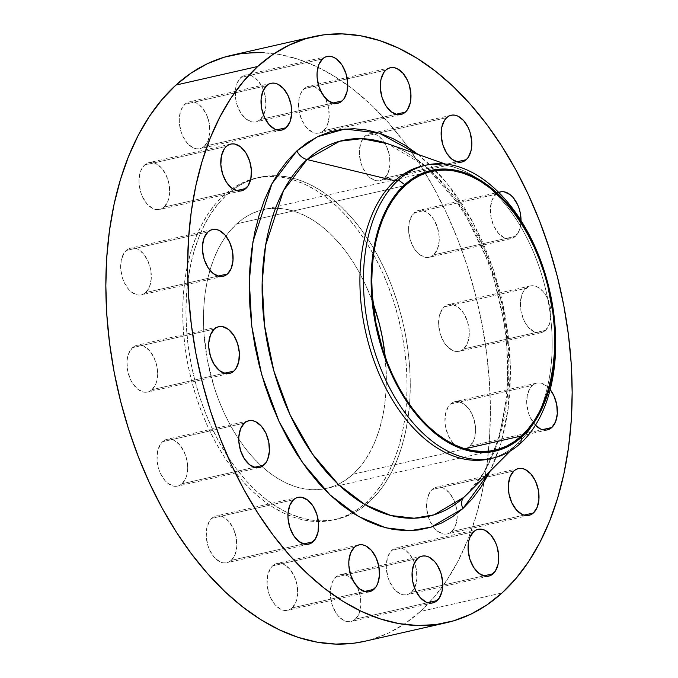 <?xml version="1.0" encoding="UTF-8"?>
<svg xmlns="http://www.w3.org/2000/svg" width="678" height="678" viewBox="0 0 678 678"><rect width="100%" height="100%" fill="white"/><g stroke="black" fill="none" stroke-linecap="round" stroke-linejoin="round"><path stroke-width="0.51" stroke-dasharray="3.39 2.54" d="M535.459 425.208A23.993 14.772 -102.8 0 1 532.272 385.468L450.497 404.046A23.993 14.772 77.2 0 0 446.938 432.2A23.993 14.772 77.2 0 0 465.566 448.472A23.993 14.772 77.2 0 0 470.015 446.09L542.307 429.666L470.015 446.09L467.515 447.794L464.735 448.616L461.777 448.539L458.769 447.565L453.031 443.081L448.395 435.852L445.565 426.987L444.971 422.36L445.556 413.58L448.37 406.554L450.497 404.046L452.997 402.351L455.777 401.52L458.726 401.596L464.693 404.427L469.981 410.393L473.786 418.589L475.532 427.784L475.541 432.31L473.803 440.361L470.015 446.09A23.993 14.772 77.2 0 0 473.575 417.945A23.993 14.772 77.2 0 0 454.938 401.673A23.993 14.772 77.2 0 0 450.497 404.046L532.272 385.468L530.145 387.977L527.323 395.003L526.747 403.783L528.493 412.97L530.171 417.275L535.451 425.208M545.468 330.364A23.993 14.772 -102.8 0 1 541.027 332.737A23.993 14.772 -102.8 0 1 522.391 316.465A23.993 14.772 -102.8 0 1 525.95 288.32L444.175 306.897A23.993 14.772 77.2 0 0 440.615 335.042A23.993 14.772 77.2 0 0 459.252 351.314A23.993 14.772 77.2 0 0 463.693 348.941L545.468 330.364L549.265 324.635L550.994 316.575L550.4 307.422L547.57 298.549L545.434 294.659L542.925 291.328L537.196 286.845L534.179 285.87L531.23 285.785L528.45 286.616L523.823 290.828L522.153 294.049L520.424 302.1L521.018 311.261L523.857 320.126L525.984 324.016L528.493 327.347L534.222 331.83L537.239 332.813L540.188 332.89L542.968 332.059L545.468 330.364L463.693 348.941L461.193 350.636L458.413 351.467L455.463 351.39L452.455 350.407L446.717 345.924L444.209 342.593L440.403 334.39L438.658 325.203L439.234 316.431L442.056 309.405L444.175 306.897L446.683 305.193L449.455 304.363L452.412 304.447L458.37 307.27L463.659 313.236L467.473 321.44L469.218 330.627L469.218 335.152L467.489 343.212L463.693 348.941A23.993 14.772 77.2 0 0 467.252 320.787A23.993 14.772 77.2 0 0 448.624 304.515A23.993 14.772 77.2 0 0 444.175 306.897L525.95 288.32A23.993 14.772 -102.8 0 1 530.391 285.938A23.993 14.772 -102.8 0 1 549.027 302.21A23.993 14.772 -102.8 0 1 545.468 330.364M515.424 236.308A23.993 14.772 -102.8 0 1 510.983 238.681A23.993 14.772 -102.8 0 1 492.355 222.418A23.993 14.772 -102.8 0 1 495.915 194.264L414.139 212.841A23.993 14.772 77.2 0 0 410.58 240.995A23.993 14.772 77.2 0 0 429.216 257.259A23.993 14.772 77.2 0 0 433.657 254.886L515.424 236.308L519.221 230.579L520.373 226.774L521.026 220.596A23.993 14.772 -102.8 0 1 515.424 236.308L433.657 254.886L431.157 256.589L428.377 257.411L425.42 257.335L419.462 254.513L414.173 248.546L410.368 240.343L408.614 231.156L409.198 222.376L412.012 215.35L416.639 211.138L419.419 210.316L422.369 210.392L428.335 213.214L433.623 219.18L437.429 227.384L439.175 236.571L439.183 241.097L437.446 249.157L433.657 254.886A23.993 14.772 77.2 0 0 437.217 226.732A23.993 14.772 77.2 0 0 418.58 210.46A23.993 14.772 77.2 0 0 414.139 212.841L495.915 194.264L492.118 199.993L490.389 208.044L490.982 217.206L493.813 226.071L498.449 233.291L504.186 237.775L507.195 238.758L510.144 238.834L512.924 238.012L515.424 236.308M384.468 178.255L456.76 161.83L384.468 178.255L381.968 179.95L379.188 180.78L376.231 180.704L370.273 177.882L367.484 175.238L362.849 168.017L361.171 163.712L359.425 154.516L359.425 149.991L361.154 141.939L364.95 136.21A23.993 14.772 77.2 0 0 361.391 164.356A23.993 14.772 77.2 0 0 380.019 180.628A23.993 14.772 77.2 0 0 384.468 178.255A23.993 14.772 77.2 0 0 388.028 150.101A23.993 14.772 77.2 0 0 369.391 133.829A23.993 14.772 77.2 0 0 364.95 136.21L367.451 134.507L370.23 133.685L373.18 133.761L376.188 134.736L381.926 139.219L386.562 146.448L389.392 155.313L389.994 164.466L388.257 172.526L384.468 178.255M446.726 117.633L364.95 136.21L446.726 117.633M323.618 130.71L395.91 114.285L323.618 130.71L321.118 132.405L318.338 133.235L315.38 133.159L312.372 132.176L306.634 127.693L301.998 120.472L299.168 111.607L298.574 106.971L299.159 98.2L300.303 94.395L304.1 88.665A23.993 14.772 77.2 0 0 300.54 116.811A23.993 14.772 77.2 0 0 319.177 133.083A23.993 14.772 77.2 0 0 323.618 130.71A23.993 14.772 77.2 0 0 327.177 102.556A23.993 14.772 77.2 0 0 308.541 86.284A23.993 14.772 77.2 0 0 304.1 88.665L306.6 86.962L309.38 86.14L312.329 86.216L315.338 87.191L321.075 91.674L325.711 98.895L328.542 107.768L329.144 116.921L327.406 124.981L323.618 130.71M385.875 70.088L304.1 88.665L385.875 70.088M260.369 119.489L332.669 103.064L260.369 119.489L257.869 121.184L255.089 122.015L252.14 121.938L246.173 119.108L240.885 113.141L237.08 104.946L235.919 100.386L235.325 91.225L235.91 86.979L237.054 83.174L240.851 77.445A23.993 14.772 77.2 0 0 237.292 105.59A23.993 14.772 77.2 0 0 255.928 121.862A23.993 14.772 77.2 0 0 260.369 119.489A23.993 14.772 77.2 0 0 263.928 91.335A23.993 14.772 77.2 0 0 245.292 75.063A23.993 14.772 77.2 0 0 240.851 77.445L243.351 75.741L246.131 74.919L249.08 74.995L252.097 75.97L257.826 80.453L262.471 87.682L265.301 96.547L265.895 105.7L264.166 113.76L260.369 119.489M322.626 58.867L240.851 77.445L322.626 58.867M204.349 146.295L276.649 129.871L204.349 146.295L201.849 147.999L199.069 148.829L196.12 148.745L193.111 147.77L187.374 143.287L182.738 136.066L181.06 131.752L179.314 122.565L179.314 118.04L181.043 109.98L184.84 104.259A23.993 14.772 77.2 0 0 181.28 132.405A23.993 14.772 77.2 0 0 199.908 148.677A23.993 14.772 77.2 0 0 204.349 146.295A23.993 14.772 77.2 0 0 207.917 118.15A23.993 14.772 77.2 0 0 189.281 101.878A23.993 14.772 77.2 0 0 184.84 104.259L187.34 102.556L190.12 101.725L193.069 101.81L196.078 102.785L201.815 107.268L206.451 114.489L209.282 123.354L209.875 132.515L208.146 140.575L204.349 146.295M266.607 85.682L184.84 104.259L266.607 85.682M164.101 207.061L236.393 190.637L164.101 207.061L161.601 208.765L158.822 209.587L155.864 209.51L152.855 208.536L147.118 204.053L142.482 196.832L140.804 192.518L139.058 183.331L139.058 178.806L140.787 170.746L144.583 165.017A23.993 14.772 77.2 0 0 141.024 193.171A23.993 14.772 77.2 0 0 159.652 209.443A23.993 14.772 77.2 0 0 164.101 207.061A23.993 14.772 77.2 0 0 167.661 178.916A23.993 14.772 77.2 0 0 149.024 162.644A23.993 14.772 77.2 0 0 144.583 165.017L147.084 163.322L149.863 162.491L152.813 162.567L155.821 163.551L161.559 168.034L166.195 175.255L169.025 184.119L169.627 193.281L167.89 201.332L164.101 207.061M226.359 146.44L144.583 165.017L226.359 146.44M145.728 292.532L218.028 276.107L145.728 292.532L143.227 294.227L140.448 295.057L137.498 294.981L131.532 292.15L128.752 289.514L124.116 282.294L122.438 277.988L120.692 268.793L121.269 260.021L124.091 252.996L126.218 250.487A23.993 14.772 77.2 0 0 122.659 278.633A23.993 14.772 77.2 0 0 141.287 294.905A23.993 14.772 77.2 0 0 145.728 292.532A23.993 14.772 77.2 0 0 149.287 264.378A23.993 14.772 77.2 0 0 130.659 248.106A23.993 14.772 77.2 0 0 126.218 250.487L128.718 248.784L131.498 247.962L134.447 248.038L137.456 249.012L143.194 253.496L147.829 260.725L150.66 269.59L151.253 278.743L149.524 286.802L145.728 292.532M207.985 231.91L126.218 250.487L207.985 231.91M152.05 389.681L224.35 373.256L152.05 389.681L149.55 391.384L146.77 392.215L143.821 392.13L137.854 389.308L132.566 383.341L130.43 379.451L127.6 370.578L127.006 361.425L127.591 357.179L128.735 353.365L132.532 347.636A23.993 14.772 77.2 0 0 128.973 375.79A23.993 14.772 77.2 0 0 147.609 392.062A23.993 14.772 77.2 0 0 152.05 389.681A23.993 14.772 77.2 0 0 155.609 361.535A23.993 14.772 77.2 0 0 136.973 345.263A23.993 14.772 77.2 0 0 132.532 347.636L135.032 345.941L137.812 345.11L140.761 345.187L143.778 346.17L149.507 350.653L154.143 357.874L156.982 366.739L157.576 375.9L155.847 383.951L152.05 389.681M214.307 329.059L132.532 347.636L214.307 329.059M182.085 483.736L254.386 467.312L182.085 483.736L179.585 485.44L176.805 486.262L173.856 486.185L167.89 483.363L165.11 480.727L160.474 473.498L158.796 469.193L157.05 460.006L157.627 451.226L160.449 444.2L162.576 441.692A23.993 14.772 77.2 0 0 159.016 469.846A23.993 14.772 77.2 0 0 177.644 486.118A23.993 14.772 77.2 0 0 182.085 483.736A23.993 14.772 77.2 0 0 185.645 455.582A23.993 14.772 77.2 0 0 167.017 439.319A23.993 14.772 77.2 0 0 162.576 441.692L165.076 439.988L167.856 439.166L170.805 439.242L173.814 440.225L179.551 444.709L184.187 451.929L187.018 460.794L187.611 469.956L185.882 478.007L182.085 483.736M244.343 423.114L162.576 441.692L244.343 423.114M231.274 560.367L303.575 543.942L231.274 560.367L228.774 562.07L225.994 562.893L223.045 562.816L220.036 561.842L214.299 557.358L209.663 550.129L207.985 545.824L206.239 536.637L206.815 527.857L209.638 520.831L211.765 518.323A23.993 14.772 77.2 0 0 208.205 546.476A23.993 14.772 77.2 0 0 226.833 562.748A23.993 14.772 77.2 0 0 231.274 560.367A23.993 14.772 77.2 0 0 234.834 532.222A23.993 14.772 77.2 0 0 216.206 515.95A23.993 14.772 77.2 0 0 211.765 518.323L214.265 516.628L217.045 515.797L219.994 515.873L223.003 516.856L228.74 521.34L233.376 528.56L236.207 537.425L236.8 546.587L235.071 554.638L231.274 560.367M293.532 499.745L211.765 518.323L293.532 499.745M292.125 607.912L364.425 591.487L292.125 607.912L289.625 609.615L286.845 610.437L283.896 610.361L280.887 609.386L275.149 604.903L270.514 597.682L268.835 593.369L267.09 584.182L267.666 575.41L270.488 568.376L272.615 565.867A23.993 14.772 77.2 0 0 269.056 594.021A23.993 14.772 77.2 0 0 287.684 610.293A23.993 14.772 77.2 0 0 292.125 607.912A23.993 14.772 77.2 0 0 295.684 579.766A23.993 14.772 77.2 0 0 277.056 563.494A23.993 14.772 77.2 0 0 272.615 565.867L275.115 564.172L277.895 563.342L280.845 563.418L283.853 564.401L289.591 568.884L294.227 576.105L297.057 584.97L297.65 594.131L295.922 602.183L292.125 607.912M354.382 547.29L272.615 565.867L354.382 547.29M355.374 619.133L427.674 602.708L355.374 619.133L352.874 620.836L350.094 621.658L347.144 621.582L344.136 620.607L338.398 616.124L335.89 612.793L332.084 604.59L330.339 595.403L330.33 590.877L332.067 582.817L335.856 577.088A23.993 14.772 77.2 0 0 332.296 605.242A23.993 14.772 77.2 0 0 350.933 621.514A23.993 14.772 77.2 0 0 355.374 619.133A23.993 14.772 77.2 0 0 358.933 590.987A23.993 14.772 77.2 0 0 340.305 574.715A23.993 14.772 77.2 0 0 335.856 577.088L338.356 575.393L341.136 574.563L344.093 574.639L347.102 575.622L352.84 580.105L357.476 587.326L360.306 596.191L360.899 605.352L359.171 613.404L355.374 619.133M417.631 558.511L335.856 577.088L417.631 558.511M451.641 531.56L523.941 515.136L451.641 531.56L449.141 533.255L446.361 534.086L443.412 534.01L437.446 531.179L434.666 528.543L430.03 521.323L428.352 517.009L426.606 507.822L427.182 499.05L430.005 492.025L432.132 489.516A23.993 14.772 77.2 0 0 433.047 526.518A23.993 14.772 77.2 0 0 447.2 533.933A23.993 14.772 77.2 0 0 451.641 531.56A23.993 14.772 77.2 0 0 455.201 503.407A23.993 14.772 77.2 0 0 436.573 487.135A23.993 14.772 77.2 0 0 432.132 489.516L434.632 487.813L437.412 486.982L440.361 487.067L443.37 488.041L449.107 492.525L453.743 499.745L456.574 508.619L457.167 517.772L455.438 525.831L451.641 531.56M513.899 470.939L432.132 489.516L513.899 470.939M411.393 592.318L483.685 575.893L411.393 592.318L408.893 594.021L406.114 594.852L403.156 594.767L400.147 593.792L394.41 589.309L389.774 582.088L388.096 577.775L386.35 568.588L386.35 564.062L388.079 556.002L391.876 550.282A23.993 14.772 77.2 0 0 388.316 578.427A23.993 14.772 77.2 0 0 406.944 594.699A23.993 14.772 77.2 0 0 411.393 592.318A23.993 14.772 77.2 0 0 414.953 564.172A23.993 14.772 77.2 0 0 396.316 547.9A23.993 14.772 77.2 0 0 391.876 550.282L394.376 548.578L397.155 547.748L400.105 547.832L403.113 548.807L408.851 553.29L413.487 560.511L416.317 569.376L416.919 578.537L415.182 586.597L411.393 592.318M473.651 531.705L391.876 550.282L473.651 531.705M424.53 165.534A150.236 92.496 -102.8 0 1 457.658 168.424A150.236 92.496 -102.8 0 1 487.44 186.077A150.236 92.496 -102.8 0 1 538.942 412.775A150.236 92.496 -102.8 0 1 519.712 441.564A150.236 92.496 -102.8 0 1 517.136 444.022L520.662 443.226L517.136 444.022A150.236 92.496 77.2 0 0 538.942 412.775A150.236 92.496 77.2 0 0 487.44 186.077A150.236 92.496 77.2 0 0 422.767 165.907M467.159 494.177A192.781 118.684 77.2 0 0 501.203 302.151A192.781 118.684 77.2 0 0 387.528 143.685L425.403 166.051L462.345 208.578L491.135 267.361L506.483 332.093L507.881 391.469L498.855 438.641L484.05 472.235L467.159 494.177C503.534 459.684 518.5 376.765 499.101 299.235C481.922 223.511 433.861 158.711 387.528 143.685M489.33 458.913A150.236 92.496 77.2 0 0 517.136 444.022L509.958 451.209L517.136 444.022A150.236 92.496 -102.8 0 1 491.084 458.481M364.883 641.244L371.942 639.388L388.986 632.803L405.156 623.489L420.301 611.514L502.076 592.936L420.301 611.514A300.464 184.984 77.2 0 0 464.879 259.021A300.464 184.984 77.2 0 0 231.545 55.291M223.63 195.467L226.842 194.739A175.271 107.912 -102.8 0 1 250.572 179.992A175.271 107.912 -102.8 0 1 259.284 177.373A175.271 107.912 -102.8 0 1 276.531 175.746A175.271 107.912 -102.8 0 1 399.537 309.515A175.271 107.912 -102.8 0 1 369.391 501.839L366.179 502.567A175.271 107.912 77.2 0 0 396.91 312.287A175.271 107.912 77.2 0 0 275.997 176.611A175.271 107.912 77.2 0 0 256.081 178.102A175.271 107.912 77.2 0 0 223.63 195.467L215.485 203.934L208.104 213.79L201.561 224.952L195.917 237.308L191.221 250.741L187.526 265.115L184.865 280.302L183.272 296.15L182.746 312.507L183.297 329.22L184.933 346.119L187.62 363.044L191.34 379.833L196.061 396.333L201.73 412.368L208.299 427.801L215.706 442.471L223.867 456.243L232.724 468.981L242.173 480.566L252.131 490.88L262.496 499.83L273.175 507.33L284.065 513.305L295.066 517.695L306.058 520.458L316.94 521.577L327.618 521.026L337.975 518.823L347.916 514.983L357.348 509.551L366.179 502.567L374.324 494.101L381.706 484.245L388.257 473.083L393.901 460.726L398.588 447.294L402.283 432.92L404.944 417.733L406.546 401.885L407.071 385.528L406.512 368.815L404.885 351.916L402.198 334.991L398.469 318.194L393.749 301.702L388.079 285.658L381.511 270.234L374.112 255.564L365.942 241.792L357.094 229.054L347.644 217.469L337.686 207.154L327.321 198.205L316.634 190.704L305.744 184.73L294.752 180.34L283.76 177.577L272.87 176.458L262.2 177.009L251.843 179.212L241.893 183.052L232.461 188.484L223.63 195.467A175.271 107.912 77.2 0 0 197.629 401.088A175.271 107.912 77.2 0 0 333.737 519.933A175.271 107.912 77.2 0 0 352.348 512.67A175.271 107.912 77.2 0 0 366.179 502.567L369.391 501.839A175.271 107.912 -102.8 0 1 336.941 519.204A175.271 107.912 -102.8 0 1 318.296 520.772A175.271 107.912 -102.8 0 1 196.383 385.994A175.271 107.912 -102.8 0 1 226.842 194.739L223.63 195.467M353.026 474.227L464.947 448.802L353.026 474.227A142.922 87.987 77.2 0 0 385.223 356.908L386.367 378.79L385.943 392.121L384.638 405.046L382.468 417.436L379.451 429.157L375.629 440.107L371.027 450.184L365.688 459.286L359.671 467.328L353.026 474.227L345.822 479.922L338.136 484.355L330.025 487.482L321.575 489.279L312.872 489.728L303.998 488.813L295.032 486.558L286.065 482.982L277.192 478.109L268.48 471.998L260.021 464.701L251.902 456.286L244.199 446.836L236.986 436.454L230.325 425.225L224.291 413.258L218.926 400.681L214.307 387.596L207.417 360.459L203.9 332.873L203.442 319.245L203.875 305.905L205.18 292.989L207.349 280.599L210.358 268.878L214.189 257.928L218.791 247.851L224.13 238.749L230.147 230.706L236.783 223.808A142.922 87.987 77.2 0 0 225.952 236.105A142.922 87.987 77.2 0 0 261.996 466.523A142.922 87.987 77.2 0 0 323.991 488.906A142.922 87.987 77.2 0 0 326.567 488.389A142.922 87.987 77.2 0 0 353.026 474.227M405.139 185.56L236.783 223.808L405.139 185.56M372.951 302.88A142.922 87.987 77.2 0 0 263.242 209.646A142.922 87.987 77.2 0 0 260.691 210.29A142.922 87.987 77.2 0 0 236.783 223.808L243.987 218.113L251.682 213.68L259.793 210.553L268.234 208.756L276.938 208.307L285.819 209.222L294.777 211.477L303.744 215.053L312.626 219.926L321.338 226.037L329.788 233.334L337.907 241.749L345.611 251.191L352.831 261.581L359.493 272.81L365.527 284.777L372.951 302.88M364.679 641.286A300.464 184.984 77.2 0 0 420.301 611.514L434.259 597.013L446.912 580.105L458.133 560.977L467.812 539.79L475.854 516.763L482.194 492.118L486.753 466.083L489.491 438.912L490.389 410.876L489.44 382.231L486.643 353.263L482.033 324.245L475.651 295.455L467.566 267.174L457.836 239.681L446.582 213.231L433.886 188.077L419.885 164.474L404.715 142.634L388.519 122.777L371.451 105.09L353.679 89.75L335.364 76.894L316.694 66.656L297.845 59.13L279.005 54.393L260.344 52.477M369.391 501.839L360.56 508.822L351.119 514.255L341.178 518.094L330.822 520.297L320.143 520.848L309.261 519.729L298.269 516.967L287.277 512.576L276.387 506.602L265.7 499.101L255.335 490.152L245.377 479.838L235.927 468.252L227.079 455.514L218.909 441.742L211.511 427.072L204.942 411.648L199.264 395.605L194.552 379.112L190.823 362.315L188.137 345.39L186.509 328.491L185.95 311.778L186.475 295.422L188.077 279.573L190.738 264.386L194.433 250.013L199.12 236.58L204.764 224.223L211.316 213.062L218.697 203.205L226.842 194.739L235.673 187.755L245.105 182.323L255.047 178.483L265.403 176.28L276.082 175.729L286.964 176.848L297.956 179.611L308.956 184.001L319.846 189.976L330.525 197.476L340.89 206.426L350.848 216.74L360.298 228.325L369.146 241.063L377.315 254.835L384.714 269.505L391.291 284.93L396.961 300.973L401.681 317.465L405.402 334.262L408.088 351.187L409.724 368.086L410.275 384.799L409.749 401.156L408.148 417.004L405.495 432.191L401.8 446.565L397.105 459.998L391.46 472.354L384.918 483.516L377.536 493.372L369.391 501.839M550.18 389.596L546.468 385.85L540.502 383.019L537.552 382.943L534.773 383.773L532.272 385.468A23.993 14.772 -102.8 0 1 536.713 383.095A23.993 14.772 -102.8 0 1 550.18 389.596M498.72 192.425L495.915 194.264A23.993 14.772 -102.8 0 1 498.72 192.425M418.19 154.499L447.082 183.297L472.998 222.469L493.169 269.013L505.771 318.457L510.449 366.103L508.22 408.427L500.83 443.565L490.135 471.176L495.177 459.82L500.644 444.175L504.949 427.428L508.042 409.741L509.907 391.282L510.517 372.23L509.873 352.772L507.975 333.093L504.839 313.372L500.508 293.82L495.008 274.607L488.406 255.92L480.753 237.953L472.134 220.867L462.616 204.824L452.311 189.993L441.31 176.5L429.708 164.483L417.631 154.059M547.341 429.894L465.566 448.472M541.027 332.737L459.252 351.314M510.983 238.681L429.216 257.259M461.794 162.05L380.019 180.628M400.944 114.506L319.177 133.083M337.695 103.285L255.928 121.862M281.684 130.1L199.908 148.677M241.427 190.865L159.652 209.443M223.062 276.327L141.287 294.905M229.376 373.485L147.609 392.062M259.42 467.54L177.644 486.118M308.609 544.171L226.833 562.748M369.459 591.716L287.684 610.293M432.708 602.937L350.933 621.514M528.976 515.356L447.2 533.933M488.719 576.122L406.944 594.699M510.271 451.023L519.712 441.564M445.056 163.974L457.658 168.424M256.081 178.102L259.284 177.373M494.923 450.141L326.567 488.389M431.598 171.398L263.242 209.646M333.737 519.933L336.941 519.204M478.092 529.323L396.316 547.9M518.28 468.574L436.573 487.135M422.013 556.146L340.305 574.715M358.823 544.917L277.056 563.494M297.981 497.372L216.206 515.95M248.784 420.741L167.017 439.319M218.748 326.686L136.973 345.263M212.434 229.528L130.659 248.106M230.8 144.067L149.024 162.644M271.056 83.301L189.281 101.878M327.067 56.486L245.292 75.063M390.257 67.724L308.541 86.284M451.107 115.268L369.391 133.829M500.356 191.882L418.58 210.46M530.391 285.938L448.624 304.515M536.713 383.095L454.938 401.673"/><path stroke-width="1.02" d="M551.782 427.513A23.993 14.772 -102.8 0 1 547.341 429.894A23.993 14.772 -102.8 0 1 535.459 425.208L540.544 428.988L543.553 429.962L546.502 430.038L549.282 429.216L551.782 427.513L555.579 421.784L557.308 413.733L556.714 404.571L553.884 395.706L550.18 389.596A23.993 14.772 -102.8 0 1 551.782 427.513L542.307 429.666L551.782 427.513M466.235 159.677A23.993 14.772 -102.8 0 1 461.794 162.05A23.993 14.772 -102.8 0 1 443.166 145.778A23.993 14.772 -102.8 0 1 446.726 117.633L444.599 120.142L441.776 127.167L441.2 135.939L442.946 145.134L446.751 153.33L452.04 159.305L458.006 162.127L460.955 162.203L463.735 161.372L466.235 159.677L468.362 157.169L471.185 150.143L471.761 141.363L470.015 132.176L468.337 127.871L463.701 120.642L457.964 116.158L454.955 115.184L452.006 115.107L449.226 115.93L446.726 117.633A23.993 14.772 -102.8 0 1 451.167 115.252A23.993 14.772 -102.8 0 1 469.795 131.524A23.993 14.772 -102.8 0 1 466.235 159.677L456.76 161.83L466.235 159.677M405.385 112.133A23.993 14.772 -102.8 0 1 400.944 114.506A23.993 14.772 -102.8 0 1 382.316 98.234A23.993 14.772 -102.8 0 1 385.875 70.088L383.748 72.597L380.926 79.623L380.35 88.394L382.095 97.59L385.901 105.785L391.189 111.751L397.155 114.582L400.105 114.658L402.885 113.828L405.385 112.133L407.512 109.624L410.334 102.59L410.91 93.818L409.165 84.631L407.486 80.318L402.851 73.097L397.113 68.614L394.104 67.639L391.155 67.563L388.375 68.385L385.875 70.088A23.993 14.772 -102.8 0 1 390.316 67.707A23.993 14.772 -102.8 0 1 408.944 83.979A23.993 14.772 -102.8 0 1 405.385 112.133L395.91 114.285L405.385 112.133M342.144 100.912A23.993 14.772 -102.8 0 1 337.695 103.285A23.993 14.772 -102.8 0 1 319.067 87.013A23.993 14.772 -102.8 0 1 322.626 58.867L318.829 64.596L317.101 72.648L317.101 77.173L318.846 86.369L322.66 94.564L327.949 100.53L333.907 103.361L336.864 103.437L339.644 102.607L342.144 100.912L344.263 98.403L347.085 91.377L347.661 82.597L345.916 73.41L342.11 65.207L336.822 59.24L333.864 57.393L330.856 56.418L327.906 56.342L325.126 57.164L322.626 58.867A23.993 14.772 -102.8 0 1 327.067 56.486A23.993 14.772 -102.8 0 1 345.704 72.758A23.993 14.772 -102.8 0 1 342.144 100.912L332.669 103.064L342.144 100.912M286.124 127.718A23.993 14.772 -102.8 0 1 281.684 130.1A23.993 14.772 -102.8 0 1 263.047 113.828A23.993 14.772 -102.8 0 1 266.607 85.682L262.818 91.403L261.081 99.463L261.683 108.624L264.513 117.489L269.149 124.71L274.887 129.193L277.895 130.168L280.845 130.252L283.624 129.422L286.124 127.718L289.921 121.998L291.65 113.938L291.057 104.776L288.226 95.912L283.59 88.691L277.853 84.208L274.844 83.233L271.886 83.148L269.107 83.979L266.607 85.682A23.993 14.772 -102.8 0 1 271.056 83.301A23.993 14.772 -102.8 0 1 289.684 99.573A23.993 14.772 -102.8 0 1 286.124 127.718L276.649 129.871L286.124 127.718M245.868 188.484A23.993 14.772 -102.8 0 1 241.427 190.865A23.993 14.772 -102.8 0 1 222.799 174.593A23.993 14.772 -102.8 0 1 226.359 146.44L224.232 148.948L221.409 155.982L220.833 164.754L222.579 173.941L226.384 182.145L231.673 188.111L237.639 190.933L240.588 191.018L243.368 190.187L247.995 185.975L250.818 178.95L251.394 170.178L249.648 160.991L245.834 152.787L240.554 146.821L234.588 143.99L231.639 143.914L228.859 144.745L226.359 146.44A23.993 14.772 -102.8 0 1 230.8 144.067A23.993 14.772 -102.8 0 1 249.428 160.339A23.993 14.772 -102.8 0 1 245.868 188.484L236.393 190.637L245.868 188.484M227.503 273.954A23.993 14.772 -102.8 0 1 223.062 276.327A23.993 14.772 -102.8 0 1 204.425 260.055A23.993 14.772 -102.8 0 1 207.985 231.91L204.197 237.639L202.459 245.69L202.468 250.216L204.214 259.411L208.019 267.607L213.307 273.573L219.274 276.404L222.223 276.48L225.003 275.649L227.503 273.954L231.3 268.225L233.029 260.166L232.435 251.013L229.605 242.148L224.969 234.919L219.231 230.435L216.223 229.461L213.265 229.384L210.485 230.206L207.985 231.91A23.993 14.772 -102.8 0 1 212.434 229.528A23.993 14.772 -102.8 0 1 231.062 245.8A23.993 14.772 -102.8 0 1 227.503 273.954L218.028 276.107L227.503 273.954M233.825 371.103A23.993 14.772 -102.8 0 1 229.376 373.485A23.993 14.772 -102.8 0 1 210.748 357.213A23.993 14.772 -102.8 0 1 214.307 329.059L210.511 334.788L208.782 342.848L208.782 347.373L210.527 356.56L214.341 364.764L219.63 370.73L225.588 373.553L228.545 373.637L231.317 372.807L233.825 371.103L235.944 368.595L238.766 361.569L239.342 352.797L237.597 343.61L233.791 335.407L228.503 329.44L222.537 326.61L219.587 326.533L216.807 327.364L214.307 329.059A23.993 14.772 -102.8 0 1 218.748 326.686A23.993 14.772 -102.8 0 1 237.385 342.958A23.993 14.772 -102.8 0 1 233.825 371.103L224.35 373.256L233.825 371.103M263.861 465.159A23.993 14.772 -102.8 0 1 259.42 467.54A23.993 14.772 -102.8 0 1 240.783 451.268A23.993 14.772 -102.8 0 1 244.343 423.114L240.554 428.843L238.817 436.903L238.826 441.429L240.571 450.616L244.377 458.82L249.665 464.786L255.631 467.608L258.581 467.684L261.361 466.862L265.988 462.65L267.657 459.43L269.386 451.379L268.793 442.217L265.962 433.352L261.327 426.131L255.589 421.648L252.58 420.665L249.623 420.589L246.843 421.411L244.343 423.114A23.993 14.772 -102.8 0 1 248.784 420.741A23.993 14.772 -102.8 0 1 267.42 437.005A23.993 14.772 -102.8 0 1 263.861 465.159L254.386 467.312L263.861 465.159M313.05 541.79A23.993 14.772 -102.8 0 1 308.609 544.171A23.993 14.772 -102.8 0 1 289.972 527.899A23.993 14.772 -102.8 0 1 293.532 499.745L289.743 505.474L288.006 513.534L288.014 518.06L289.76 527.247L293.566 535.451L298.854 541.417L304.82 544.239L307.77 544.315L310.549 543.493L315.177 539.281L317.99 532.255L318.575 523.484L316.829 514.288L313.016 506.093L307.727 500.118L301.769 497.296L298.812 497.22L296.032 498.05L293.532 499.745A23.993 14.772 -102.8 0 1 297.981 497.372A23.993 14.772 -102.8 0 1 316.609 513.644A23.993 14.772 -102.8 0 1 313.05 541.79L303.575 543.942L313.05 541.79M373.9 589.335A23.993 14.772 -102.8 0 1 369.459 591.716A23.993 14.772 -102.8 0 1 350.823 575.444A23.993 14.772 -102.8 0 1 354.382 547.29L350.594 553.019L348.856 561.079L348.865 565.605L350.611 574.791L354.416 582.995L359.704 588.962L365.671 591.784L368.62 591.86L371.4 591.038L376.027 586.826L377.697 583.605L379.426 575.554L378.833 566.393L376.002 557.528L371.366 550.307L365.628 545.824L362.62 544.841L359.662 544.765L356.882 545.595L354.382 547.29A23.993 14.772 -102.8 0 1 358.823 544.917A23.993 14.772 -102.8 0 1 377.46 561.189A23.993 14.772 -102.8 0 1 373.9 589.335L364.425 591.487L373.9 589.335M437.149 600.555A23.993 14.772 -102.8 0 1 432.708 602.937A23.993 14.772 -102.8 0 1 414.072 586.665A23.993 14.772 -102.8 0 1 417.631 558.511L413.834 564.24L412.105 572.3L412.699 581.453L415.529 590.318L420.174 597.547L425.903 602.03L428.92 603.005L431.869 603.081L434.649 602.259L439.276 598.047L442.09 591.021L442.666 582.249L440.92 573.054L437.115 564.859L434.606 561.528L428.877 557.045L425.86 556.062L422.911 555.985L420.131 556.816L417.631 558.511A23.993 14.772 -102.8 0 1 422.072 556.138A23.993 14.772 -102.8 0 1 440.708 572.41A23.993 14.772 -102.8 0 1 437.149 600.555L427.674 602.708L437.149 600.555M533.417 512.983A23.993 14.772 -102.8 0 1 528.976 515.356A23.993 14.772 -102.8 0 1 510.339 499.084A23.993 14.772 -102.8 0 1 513.899 470.939L510.11 476.668L508.373 484.719L508.975 493.881L511.805 502.745L516.441 509.966L522.179 514.449L525.187 515.433L528.137 515.509L530.916 514.678L533.417 512.983L537.213 507.254L538.942 499.194L538.349 490.041L535.518 481.168L530.882 473.947L525.145 469.464L522.136 468.49L519.178 468.413L516.399 469.235L513.899 470.939A23.993 14.772 -102.8 0 1 518.348 468.557A23.993 14.772 -102.8 0 1 536.976 484.829A23.993 14.772 -102.8 0 1 533.417 512.983L523.941 515.136L533.417 512.983M493.16 573.741A23.993 14.772 -102.8 0 1 488.719 576.122A23.993 14.772 -102.8 0 1 470.083 559.85A23.993 14.772 -102.8 0 1 473.651 531.705L469.854 537.425L468.701 541.239L468.125 550.011L469.871 559.197L473.676 567.401L478.965 573.368L484.931 576.19L487.88 576.275L490.66 575.444L495.287 571.232L498.101 564.206L498.686 555.435L496.94 546.248L495.262 541.934L490.626 534.713L484.889 530.23L481.88 529.255L478.931 529.171L476.151 530.001L473.651 531.705A23.993 14.772 -102.8 0 1 478.092 529.323A23.993 14.772 -102.8 0 1 496.72 545.595A23.993 14.772 -102.8 0 1 493.16 573.741L483.685 575.893L493.16 573.741M467.159 494.177L509.958 451.209L463.854 497.33A192.781 118.684 77.2 0 1 290.209 415.097A192.781 118.684 77.2 0 1 307.075 159.559L394.952 180.797L398.478 180.001L404.715 184.645A143.965 88.632 -102.8 0 1 534.4 246.055A143.965 88.632 -102.8 0 1 521.806 436.895L520.662 443.226A150.236 92.496 77.2 0 0 533.798 244.08A150.236 92.496 77.2 0 0 398.478 180.001A150.236 92.496 -102.8 0 1 426.284 165.11L422.767 165.907A150.236 92.496 77.2 0 0 394.952 180.797L307.075 159.559L339.678 141.227L361.755 138.668L387.528 143.685A192.781 118.684 77.2 0 0 307.075 159.559A12.518 9.314 47.7 0 1 296.871 150.872L317.524 136.71L344.89 129.032L379.129 133.074L418.19 154.499L405.198 145.329L392.511 138.371L379.705 133.261L366.9 130.04L354.221 128.735L341.797 129.371L329.728 131.939L318.143 136.414L307.159 142.744L296.871 150.872A12.518 9.314 -132.3 0 0 307.075 159.559L283.531 190.577L265.598 245.326L262.149 282.684L264.522 325.432L273.844 370.858L290.209 415.097L312.439 454.006L338.305 484.38L365.247 504.779L391.028 515.543L414.19 518.221L434.047 514.839L463.854 497.33A12.518 9.314 -132.3 0 0 462.896 508.551L431.335 527.086L410.309 530.671L385.774 527.831L358.476 516.433L329.949 494.83L302.558 462.667L279.022 421.47L261.691 374.629L251.818 326.516L249.309 281.251L252.953 241.699L271.954 183.721L296.871 150.872L287.387 160.728L278.794 172.212L271.166 185.213L264.589 199.603L259.132 215.248L254.826 231.995L251.724 249.682L249.86 268.141L249.25 287.192L249.902 306.651L251.801 326.33L254.928 346.051L259.267 365.603L264.759 384.816L271.37 403.503L279.022 421.47L287.642 438.556L297.15 454.599L307.456 469.43L318.465 482.922L330.059 494.94L342.136 505.364L354.577 514.094L367.264 521.051L380.07 526.162L392.867 529.382L405.546 530.688L417.979 530.052L430.047 527.484L441.624 523.009L452.616 516.678L462.896 508.551L472.388 498.694L480.982 487.211L490.135 471.176L462.896 508.551A12.518 9.314 47.7 0 1 463.854 497.33A192.781 118.684 77.2 0 0 467.159 494.177L510.271 451.023M426.284 165.11A150.236 92.496 -102.8 0 1 542.951 266.971A150.236 92.496 -102.8 0 1 520.662 443.226A150.236 92.496 -102.8 0 1 492.847 458.108A150.236 92.496 -102.8 0 1 376.188 356.247A150.236 92.496 -102.8 0 1 398.478 180.001L394.952 180.797A150.236 92.496 -102.8 0 1 424.53 165.534M313.321 36.714L231.545 55.291A300.464 184.984 77.2 0 0 175.924 85.064L257.699 66.486A300.464 184.984 -102.8 0 1 313.321 36.714A300.464 184.984 -102.8 0 1 546.646 240.444A300.464 184.984 -102.8 0 1 502.076 592.936L502.076 592.936A300.464 184.984 -102.8 0 1 446.455 622.709A300.464 184.984 -102.8 0 1 213.121 418.979A300.464 184.984 -102.8 0 1 257.699 66.486L175.924 85.064L161.966 99.564L149.313 116.472L138.092 135.6L128.413 156.787L120.37 179.814L114.04 204.459L109.48 230.495L106.734 257.657L105.836 285.701L106.785 314.346L109.582 343.314L114.192 372.332L120.574 401.122L128.667 429.403L138.388 456.896L149.652 483.346L162.339 508.5L176.339 532.103L191.51 553.943L207.705 573.8L224.774 591.487L242.554 606.827L260.861 619.684L279.531 629.921L298.379 637.447L317.228 642.185L335.89 644.1L354.187 643.159L364.883 641.244M521.382 435.979A142.922 87.987 -102.8 0 1 494.923 450.141A142.922 87.987 -102.8 0 1 383.943 353.23A142.922 87.987 -102.8 0 1 405.139 185.56A142.922 87.987 -102.8 0 1 431.598 171.398A142.922 87.987 -102.8 0 1 542.586 268.31A142.922 87.987 -102.8 0 1 521.382 435.979L464.947 448.802L521.382 435.979L528.026 429.081L534.044 421.038L539.383 411.936L543.985 401.859L547.807 390.909L550.824 379.188L552.994 366.798L554.299 353.882L554.723 340.542L554.273 326.915L552.943 313.134L547.714 285.641L543.866 272.192L539.239 259.106L533.883 246.529L527.848 234.563L521.187 223.333L513.966 212.943L506.263 203.502L498.144 195.086L489.694 187.789L480.982 181.679L472.1 176.805L463.133 173.229L454.175 170.975L445.293 170.059L436.59 170.509L428.149 172.305L420.038 175.433L412.343 179.865L405.139 185.56L398.503 192.459L392.486 200.502L387.146 209.604L382.545 219.68L378.714 230.63L375.705 242.351L373.536 254.742L372.23 267.657L371.798 280.997L372.256 294.625L375.773 322.211L382.663 349.348L387.282 362.433L392.647 375.01L398.681 386.977L405.342 398.206L412.555 408.597L420.258 418.038L428.377 426.454L436.835 433.751L445.548 439.861L454.421 444.734L463.388 448.311L472.354 450.565L481.227 451.48L489.931 451.031L498.381 449.234L506.491 446.107L514.178 441.675L521.382 435.979M385.223 356.908A142.922 87.987 77.2 0 0 372.951 302.88L379.358 323.889L382.392 337.576L385.223 356.908M260.344 52.477L242.046 53.418L224.282 57.189L207.239 63.774L191.069 73.088L175.924 85.064A300.464 184.984 77.2 0 0 131.354 437.556A300.464 184.984 77.2 0 0 364.679 641.286L446.455 622.709M502.076 592.936L486.931 604.912L470.761 614.226L453.718 620.811L435.954 624.582L417.656 625.523L398.995 623.607L380.155 618.87L361.306 611.344L342.636 601.106L324.321 588.25L306.549 572.91L289.481 555.223L273.285 535.366L258.115 513.526L244.114 489.923L231.418 464.769L220.164 438.319L210.434 410.826L202.349 382.545L195.967 353.755L191.357 324.737L188.56 295.769L187.611 267.124L188.509 239.088L191.247 211.917L195.806 185.882L202.146 161.237L210.188 138.21L219.867 117.023L231.088 97.895L243.741 80.987L257.699 66.486L272.844 54.511L289.014 45.197L306.058 38.612L323.813 34.841L342.11 33.9L360.772 35.815L379.621 40.553L398.469 48.079L417.139 58.316L435.445 71.173L453.226 86.513L470.295 104.2L486.49 124.057L501.661 145.897L515.661 169.5L528.348 194.654L539.612 221.104L549.333 248.597L557.426 276.878L563.808 305.668L568.418 334.686L571.215 363.654L572.164 392.299L571.266 420.343L568.52 447.505L563.96 473.541L557.63 498.186L549.587 521.212L539.908 542.4L528.687 561.528L516.034 578.436L502.076 592.936M498.72 192.425A23.993 14.772 -102.8 0 1 500.356 191.882A23.993 14.772 -102.8 0 1 521.026 220.596L520.357 213.367L519.204 208.807L517.526 204.502L512.89 197.273L510.11 194.637L504.144 191.815L501.195 191.738L498.415 192.56M491.084 458.481A150.236 92.496 -102.8 0 1 373.137 358.416A150.236 92.496 -102.8 0 1 394.952 180.797A150.236 92.496 77.2 0 0 372.663 357.043A150.236 92.496 77.2 0 0 489.33 458.913L492.847 458.108M398.478 180.001A150.236 92.496 77.2 0 0 385.333 379.138A150.236 92.496 77.2 0 0 520.662 443.226L521.806 436.895A143.965 88.632 -102.8 0 1 392.13 375.485A143.965 88.632 -102.8 0 1 404.715 184.645L398.478 180.001M521.806 436.895L514.551 442.624L506.805 447.09L498.635 450.243L490.126 452.056L481.363 452.506L472.422 451.59L463.388 449.319L454.362 445.709L445.412 440.802L436.64 434.649L428.123 427.293L419.945 418.818L412.182 409.309L404.919 398.842L398.206 387.536L392.13 375.485L386.731 362.806L382.07 349.636L375.137 322.296L372.925 308.388L371.586 294.506L371.137 280.785L371.569 267.344L372.883 254.326L375.061 241.86L378.095 230.045L381.951 219.011L386.587 208.866L391.969 199.696L398.028 191.594L404.715 184.645L411.97 178.916L419.724 174.449L427.886 171.297L436.395 169.483L445.166 169.034L454.107 169.949L463.133 172.22L472.168 175.831L481.109 180.738L489.88 186.891L498.398 194.247L506.576 202.722L514.339 212.231L521.611 222.698L528.315 234.003L534.4 246.055L539.79 258.733L544.451 271.903L548.332 285.455L553.595 313.151L554.935 327.033L555.392 340.754L554.96 354.196L553.646 367.213L551.46 379.688L548.426 391.494L544.57 402.529L539.934 412.673L534.561 421.843L528.501 429.945L521.806 436.895M387.528 143.685L445.056 163.974"/></g></svg>
